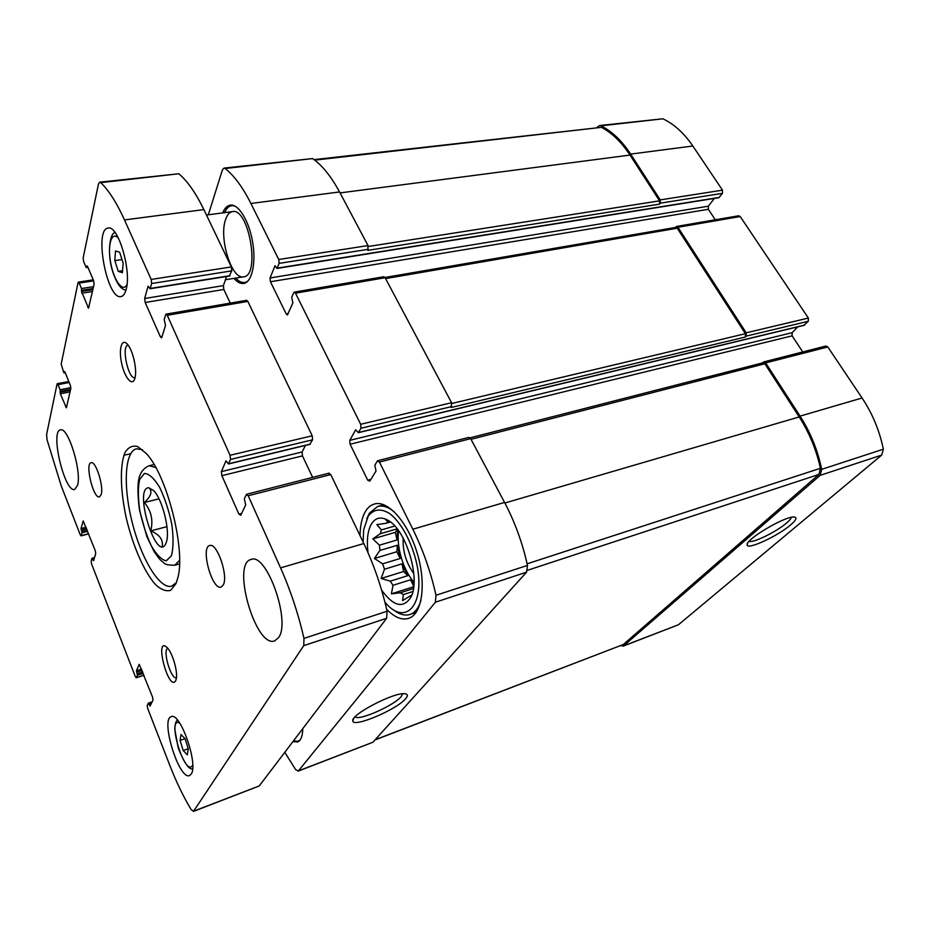 <?xml version="1.0" encoding="UTF-8"?>
<svg xmlns="http://www.w3.org/2000/svg" width="930" height="930" viewBox="0 0 930 930"><rect width="100%" height="100%" fill="white"/><g stroke="black" fill="none" stroke-linecap="round" stroke-linejoin="round"><path stroke-width="1.4" d="M620.624 645.676L623.612 645.85L820.144 475.37L821.69 469.336C817.668 450.05 810.449 432.311 800.067 416.117L765.669 362.909L763.739 361.933L762.542 362.898M623.065 646.187L678.423 624.774L881.698 455.084L883.349 449.202C879.513 430.59 872.421 413.525 862.075 397.994L827.805 346.96L825.852 346.041L763.739 361.933M790.616 524.915C796.185 520.114 797.405 517.487 794.267 517.034C785.664 515.604 744.674 539.946 747.162 544.922C747.115 550.258 777.782 536.087 790.616 524.915M803.915 325.244L808.298 321.28L746.162 336.137L746.197 332.812L677.958 227.269L676.482 226.455L675.296 227.478M808.298 321.28L808.379 318.06L740.199 216.539L738.711 215.772L676.482 226.455M715.298 219.782L708.358 209.308L708.369 206.193L270.049 277.965L275.013 265.806L276.954 268.433L718.902 197.695L722.471 193.335L660.277 203.17L660.254 199.892L630.645 154.101C621.926 140.814 612.045 131.386 601.024 125.817L599.525 125.538L597.083 127.34M722.471 193.335L722.494 190.162L692.838 146.01C684.096 133.188 674.111 124.12 662.881 118.796L599.525 125.538M284.789 752.323L295.659 769.621L298.414 770.889L435.368 602.233L436.007 595.27C430.718 571.787 422.987 549.77 412.839 529.228L379.452 462.059L377.313 461.106L374.813 465.209L376.046 470.987L369.791 481.182L367.722 480.194L350.087 444.226L349.761 440.367L355.678 429.811L358.352 432.683L360.991 428.242L360.677 424.289L295.496 293.183L294.264 292.113L293.682 292.694L291.718 297.344L292.892 302.855L287.417 314.979L286.196 313.91L270.432 281.755L270.049 277.965M298.03 771.179L372.895 742.245L298.414 770.889M405.596 698.756C408.177 695.779 407.956 694.106 404.91 693.745C394.413 691.85 350.145 714.938 352.83 720.901C352.889 728.167 396.738 709.637 405.596 698.756M377.801 460.699L468.929 437.379L470.661 438.646L504.572 502.433C514.86 521.916 522.497 542.911 527.473 565.405L526.578 572.159L372.895 742.245M802.776 351.947L792.104 335.846L350.087 444.226M797.742 326.849L792.174 332.673L792.104 335.846M294.264 292.113L383.823 276.733L385.125 277.733L451.562 402.725L451.178 407.48L745.36 337.02L745.395 333.696L677.238 228.21L675.773 227.397L384.974 277.477M746.162 336.137L745.36 337.02M708.369 206.193L714.333 198.416M276.954 268.433L279.128 263.388L278.756 259.505L250.902 203.484C242.742 187.267 234.162 175.607 225.165 168.504L223.991 168.097L222.375 170.004L208.32 214.795M223.991 168.097L312.608 158.577C322.199 165.308 331.173 176.433 339.531 191.952L368.024 245.555L367.815 250.356L659.591 204.123L659.568 200.845L629.994 155.078C621.577 142.232 612.068 132.99 601.454 127.34L314.073 159.635M660.277 203.17L659.591 204.123M222.689 212.889C224.607 208.215 227.153 205.623 230.349 205.135C238.603 203.821 249.159 221.073 252.646 242.195C256.25 263.306 251.867 282.325 243.672 283.441C240.51 283.882 237.255 282.197 233.918 278.372M302.785 728.632C302.587 736.2 300.855 740.664 297.577 742.024L292.95 741.57M360.026 535.622C360.177 525.183 362.072 516.999 365.699 511.035C368.048 507.338 370.954 504.99 374.418 504.002C387.833 499.887 408.003 522.23 417.21 553.176C426.603 584.063 422.15 614.323 408.607 618.392C401.807 620.368 394.494 617.346 386.671 609.336M374.976 739.955L623.286 644.525L818.888 474.44L820.411 468.302C816.296 449.702 809.216 432.578 799.196 416.942L764.844 363.781L762.914 362.805L470.08 437.844M355.074 716.856L355.307 717.018C359.759 720.715 394.076 705.405 401.109 696.686L402.667 693.78M749.103 541.33C752.916 543.329 776.608 531.716 786.652 522.951C789.535 520.486 791.093 518.615 791.337 517.336M368.048 552.78C366.467 539.97 367.687 530.205 371.733 523.474C375.674 517.661 380.998 516.545 387.705 520.161C406.003 529.1 421.151 579.413 410.804 597.304C403.236 608.813 393.506 606.43 381.625 590.155M363.107 542.039L363.676 529.763L368.199 516.185C373.627 509.024 380.8 508.152 389.705 513.581C401.33 522.416 412.432 543.132 417.035 565.091C425.184 605.651 405.224 626.39 385.392 602.698L384.927 602.163M385.636 519.556L388.136 521.974L389.775 521.509M397.494 529.275L395.401 532.309L372.825 538.889L380.277 533.739L381.381 529.891L376.859 524.625L385.752 523.334L388.136 521.974M372.825 538.889L379.428 545.178L397.005 539.993L397.738 529.589M379.858 550.467L397.401 545.247L396.866 551.734L374.418 558.477L379.858 550.467L379.428 545.178M374.418 558.477L382.66 563.824L400.179 558.5L397.401 545.247M384.485 569.218L401.993 563.847L403.597 571.497L381.161 578.46L384.485 569.218L382.66 563.824M381.161 578.46L390.24 581.157L407.77 575.67L401.993 563.847M413.699 586.737L391.402 593.851L393.018 585.307L390.24 581.157M391.402 593.851L400.295 592.782L413.432 588.574M411.804 594.956L402.609 600.594L403.341 594.584L400.295 592.782M414.048 582.192C403.341 570.59 396.099 546.363 398.656 530.844M385.752 523.334L390.437 521.997M403.341 594.584L412.839 591.527M393.018 585.307L410.56 579.774L413.966 583.749M380.277 533.739L397.156 528.845M381.381 529.891L394.773 526.031M413.803 573.612C406.166 562.987 402.62 551.141 403.155 538.086M366.746 518.824L369.477 513.081L377.696 506.478C382.765 505.13 388.345 506.966 394.448 511.977M420.965 600.396C418.64 608.057 414.978 612.742 409.979 614.463C405.073 615.974 399.737 614.544 393.983 610.196M298.577 741.512L296.124 741.245M299.727 732.654L297.449 735.665M300.344 739.664C298.681 741.384 296.624 741.733 294.171 740.687L293.764 740.501M228.443 207.099L231.558 205.088M244.834 283.139L241.242 282.139M225.63 219.445C227.234 214.691 229.536 212.075 232.512 211.587C249.054 207.611 260.516 276.175 243.602 276.803C231.675 279.988 218.631 238.103 225.63 219.445M224.432 212.656L226.513 209.052C228.966 205.925 231.872 204.995 235.244 206.251M247.926 281.011C245.171 283.139 242.126 283.092 238.789 280.872L235.627 278.093M410.56 579.774L413.745 586.295M403.597 571.497L407.77 575.67M396.866 551.734L400.179 558.5M395.401 532.309L397.005 539.993M148.719 487.727L153.752 490.703C162.262 499.259 170.004 529.554 166.656 541.155L166.063 543.039C157.007 565.254 132.967 488.111 148.719 487.727M162.273 545.864C163.227 539.563 159.367 534.576 150.718 530.891C153.427 520.3 151.299 510.837 144.336 502.502C150.823 496.608 152.485 491.819 149.335 488.122M81.515 291.462L88.513 308.202L94.104 284.208L93.581 280.558L87.49 266.34L87.071 265.852L86.444 267.631L86.025 267.154L83.665 261.621L83.142 257.994L98.429 184.152L99.708 182.187L100.731 182.64C108.752 190.29 116.669 202.717 124.481 219.922L151.172 279.442L151.695 283.522L150.09 288.742L148.056 286.231L144.662 298.507L145.173 302.483L160.32 336.672L161.413 337.834L161.855 337.288L165.505 325.326L164.215 319.513L165.668 314.712L166.144 314.119L167.249 315.282L230.047 455.293L230.524 459.443L228.455 463.965L225.99 460.838L221.398 471.615L221.863 475.66L238.917 514.15L240.754 515.29L245.683 504.932L244.334 498.817L246.299 494.644L248.205 495.76L280.558 567.87C290.404 589.957 298.216 613.463 303.982 638.375L303.75 645.629L193.614 811.181L191.208 809.681C183.408 796.778 176.212 781.828 169.609 764.855L147.672 708.393L147.254 705.475L148.335 703.173L150.09 706.079L152.973 700.069L152.555 697.105L139.233 664.334L136.419 670.728L137.442 675.192L136.257 677.749L135.245 676.412L91.582 563.975L91.14 561.092L91.965 558.36L93.57 560.709L95.72 553.664L95.278 550.711L83.223 520.951L81.026 528.496L82.014 532.797L81.05 535.854L80.224 534.75L61.206 485.797L47.035 439.739L46.605 434.461L57.044 384.067L58.044 384.66L60.078 389.74L60.357 393.785L66.356 407.828L70.831 388.496L70.343 385.299L64.984 372.058L64.6 371.558L64.124 372.953L63.74 372.453L61.171 364.118L78.039 282.65L78.376 282.116L79.201 283.069L81.503 288.533L81.515 291.462L92.884 289.683M99.708 182.187L178.827 173.77C187.476 181.071 195.823 193.022 203.868 209.599L231.326 266.922L231.756 270.874L229.419 275.78M226.595 276.489L223.398 285.615L223.828 289.474L230.28 303.11M166.144 314.119L246.648 300.297L247.833 301.401L312.213 435.786L312.585 439.82L309.841 444.215M305.447 445.424L302.099 451.968L302.471 455.898L312.631 477.381M328.72 473.544L330.778 474.556L363.828 543.55C373.872 564.661 381.637 587.225 387.101 611.231L386.613 618.311L259.226 785.955L193.301 811.46M278.64 637.503L274.687 640.91C255.738 648.466 231.198 563.475 251.042 559.476C266.433 552.176 291.067 620.996 278.64 637.503M223.246 584.993L221.096 587.086C212.121 590.62 200.229 547.2 209.703 545.55C216.946 542.271 228.617 576.042 223.246 584.993M101.161 494.621L99.464 496.887C93.43 499.131 84.711 463.384 91.128 462.698C95.802 460.652 103.997 486.657 101.161 494.621M77.516 485.425L74.691 489.459C64.728 493.074 49.86 430.962 60.473 429.893C68.076 426.498 81.98 471.545 77.516 485.425M126.143 289.463C124.992 293.799 123.283 296.182 121.016 296.589C107.124 300.332 93.581 228.85 108.194 228.059C118.18 224.909 131.746 271.176 126.143 289.463M191.196 774.062L189.546 775.55C179.118 780.537 160.134 719.088 171.26 716.681C180.095 711.578 198.625 764.472 191.196 774.062M134.862 378.417C132.478 387.066 124.655 377.894 121.632 363.27C118.412 348.68 121.877 337.346 127.666 344.565C133.141 350.738 137.396 370.745 134.885 378.359L134.862 378.417M175.689 680.737C168.702 692.548 153.776 635.481 166.97 647.419C172.341 652.232 178.107 671.913 176.223 679.086L175.689 680.737M176.003 583.587L170.713 590.294C166.226 591.654 161.216 589.794 155.647 584.738C144.359 572.229 133.083 546.445 126.445 518.777C120.284 491.098 119.621 465.023 125.143 452.282C128.398 447.132 132.583 445.238 137.721 446.598L146.161 453.375C166.726 474.556 185.791 549.084 177.909 577.53L176.003 583.587M176.456 582.471L171.666 586.191C159.762 589.585 141.488 559.163 132.362 523.044C123.027 486.983 124.457 451.515 136.524 448.783L142.523 449.748M176.433 677.807C170.992 679.818 162.25 649.826 167.819 648.361M134.885 377.627C128.328 379.661 121.074 345.809 127.968 345.251M183.198 750.545L187.302 754.869L188.29 748.976L185.128 738.734L181.025 734.502L180.083 740.419L183.198 750.545L188.22 748.755M118.261 271.374L122.4 272.699L123.12 263.109L119.645 252.204L115.494 251.019L114.832 260.609L118.261 271.374L122.551 270.723M121.993 259.563L114.832 260.609M185.07 738.664L180.083 740.419M159.007 498.852L144.336 502.502M166.958 526.647L150.718 530.891M678.423 624.774L623.612 645.85M881.698 455.084L820.144 475.37M883.349 449.202L821.69 469.336M862.075 397.994L800.067 416.117M827.805 346.96L765.669 362.909M808.379 318.06L746.197 332.812M740.199 216.539L677.958 227.269M722.494 190.162L660.254 199.892M692.838 146.01L630.645 154.101M662.881 118.796L601.024 125.817M526.578 572.159L435.368 602.233M527.473 565.405L436.007 595.27M504.572 502.433L412.839 529.228M470.661 438.646L379.452 462.059M370.919 479.345L367.722 480.194M792.174 332.673L349.761 440.367M804.683 325.058L358.608 432.473M451.794 406.538L360.991 428.242M451.562 402.725L360.677 424.289M385.125 277.733L295.496 293.183M288.346 313.526L286.196 313.91M708.358 209.308L270.432 281.755M275.385 266.003L274.722 266.108M719.332 197.416L277.245 268.131M368.315 249.298L279.128 263.388M368.024 245.555L278.756 259.505M339.531 191.952L250.902 203.484M312.608 158.577L225.165 168.504M659.568 200.845L368.385 246.473M629.994 155.078L340.043 192.917M601.454 127.34L314.724 160.134M745.395 333.696L451.875 403.457M677.238 228.21L385.59 278.605M623.286 644.525L375.162 739.745M818.888 474.44L527.531 570.276M820.411 468.302L527.124 563.812M799.196 416.942L504.874 503.014M764.844 363.781L471.01 439.309M79.201 283.069L93.698 280.848M81.503 288.533L93.558 286.661M81.759 290.3L93.14 288.521M81.77 293.229L92.465 291.543M87.676 307.214L89.013 306.993M86.63 267.352L87.85 267.177M100.731 182.64L178.827 173.77M124.481 219.922L203.868 209.599M151.172 279.442L231.326 266.922M151.695 283.522L231.756 270.874M150.323 288.44L230.047 275.675M144.662 298.507L223.398 285.615M145.173 302.483L223.828 289.474M160.32 336.672L162.145 336.334M167.249 315.282L247.833 301.401M230.047 455.293L312.213 435.786M230.524 459.443L312.585 439.82M228.664 463.756L310.388 444.075M221.398 471.615L302.099 451.968M221.863 475.66L302.471 455.898M238.917 514.15L241.637 513.43M248.205 495.76L330.778 474.556M280.558 567.87L363.828 543.55M303.982 638.375L387.101 611.231M303.75 645.629L386.613 618.311M193.614 811.181L259.226 785.955M148.509 703.115L152.102 701.929M148.94 703.801L151.637 702.906M149.556 705.37L150.637 705.01M136.419 670.728L141.593 669.088M136.64 672.192L142.127 670.449M137.233 673.739L142.732 671.983M137.442 675.192L143.267 673.343M136.419 677.586L143.976 675.168M92.489 558.814L94.29 558.326M93.047 560.244L93.767 560.058M81.026 528.496L86.083 527.217M81.247 529.937L86.618 528.577M81.794 531.344L87.164 529.984M82.014 532.797L87.699 531.356M81.236 535.599L88.629 533.715M58.044 384.66L69.215 382.497M60.078 389.74L70.878 387.647M60.322 391.298L70.657 389.275M60.113 392.239L70.448 390.216M60.357 393.785L70.076 391.879M65.577 406.817L66.797 406.573M64.251 372.744L65.193 372.57M179.571 560.36L174.759 565.219L179.502 563.906M174.759 565.219C168.423 565.219 164.773 564.417 163.796 562.813C160.611 559.918 161.332 561.999 154.148 551.664L146.847 536.575L139.453 509.954C137.698 495.713 137.477 485.402 138.814 479.008C140.209 472.44 143.708 467.999 149.311 465.686L155.868 467.651M171.387 555.861L166.203 560.837C161.518 559.814 156.554 554.803 151.299 545.817C146.347 535.11 142.488 523.253 139.744 510.245C137.966 497.62 137.942 487.355 139.651 479.427L144.429 473.451C148.974 473.649 154.008 478.206 159.542 487.134C164.843 498.201 168.935 510.651 171.829 524.508C173.584 537.807 173.433 548.258 171.387 555.861M192.719 764.971L192.417 765.564C184.733 777.492 166.261 715.658 179.664 723.04M127.038 284.231C123.225 293.334 114.006 281.046 110.74 263.05C107.241 245.078 111.495 230.547 118.47 238.196M804.322 325.268L358.352 432.683M353.807 718.344L352.83 720.901M747.604 543.306L747.162 544.922M409.979 614.463L416.117 612.428M377.696 506.478L383.881 504.769M78.376 282.116L93.279 279.837M86.444 267.631L87.955 267.41M150.09 288.742L229.78 275.978M228.455 463.965L310.155 444.296M246.706 494.249L329.185 473.138M148.416 703.103L152.125 701.871M136.257 677.749L144.022 675.273M92.058 558.233L94.523 557.582M81.05 535.854L88.699 533.901M57.288 383.683L68.797 381.474M64.124 372.953L65.263 372.732M123.934 455.247L130.619 453.735M149.311 465.686L154.101 464.57M192.603 768.889C189.023 769.831 184.233 762.891 178.258 748.069L174.77 729.236C174.98 724.331 175.851 721.262 177.398 720.018M125.922 290.253C121.935 289.172 117.831 286.882 112.611 271.328C106.497 252.169 110.438 231.675 115.215 232.733M225.455 279.732L243.602 276.803M206.472 215.039L232.512 211.587"/></g></svg>
